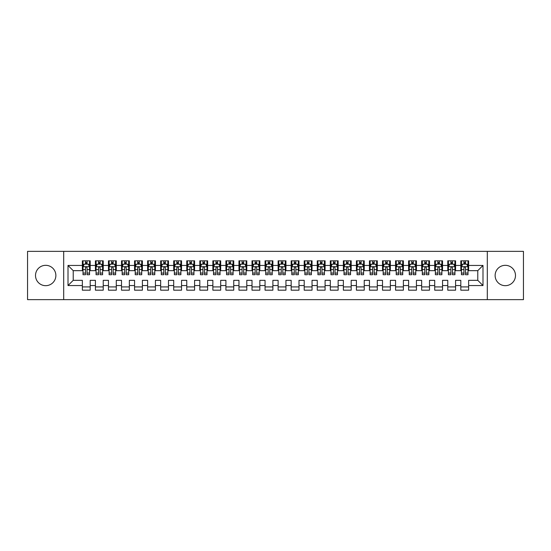 <?xml version="1.0" encoding="UTF-8"?>
<svg xmlns="http://www.w3.org/2000/svg" width="551" height="551" viewBox="0 0 551 551"><rect width="100%" height="100%" fill="white"/><g stroke="black" fill="none" stroke-linecap="round" stroke-linejoin="round"><path stroke-width="0.83" d="M505.308 265.32A10.18 10.18 0 0 0 495.129 275.5A10.18 10.18 0 0 0 505.308 285.68A10.18 10.18 0 0 0 515.488 275.5A10.18 10.18 0 0 0 505.308 265.32M45.692 265.32A10.18 10.18 0 0 0 35.512 275.5A10.18 10.18 0 0 0 45.692 285.68A10.18 10.18 0 0 0 55.871 275.5A10.18 10.18 0 0 0 45.692 265.32M487.304 299.641L523.45 299.641L523.45 251.359L487.304 251.359L487.304 299.641L63.696 299.641L63.696 251.359L27.55 251.359L27.55 299.641L63.696 299.641M487.304 251.359L63.696 251.359M68.007 285.549L68.007 265.451L82.361 265.451L82.361 270.672L73.228 270.672L73.228 280.328L68.007 285.549L82.361 285.549L82.361 290.184L90.192 290.184L90.192 285.549L95.413 285.549L95.413 290.184L103.237 290.184L103.237 285.549L108.457 285.549L108.457 290.184L116.289 290.184L116.289 285.549L121.509 285.549L121.509 290.184L129.34 290.184L129.34 285.549L134.561 285.549L134.561 290.184L142.392 290.184L142.392 285.549L147.613 285.549L147.613 290.184L155.437 290.184L155.437 285.549L160.658 285.549L160.658 290.184L168.489 290.184L168.489 285.549L173.71 285.549L173.71 290.184L181.541 290.184L181.541 285.549L186.761 285.549L186.761 290.184L194.593 290.184L194.593 285.549L199.813 285.549L199.813 290.184L207.637 290.184L207.637 285.549L212.858 285.549L212.858 290.184L220.689 290.184L220.689 285.549L225.91 285.549L225.91 290.184L233.741 290.184L233.741 285.549L238.962 285.549L238.962 290.184L246.793 290.184L246.793 285.549L252.007 285.549L252.007 290.184L259.838 290.184L259.838 285.549L265.059 285.549L265.059 290.184L272.89 290.184L272.89 285.549L278.11 285.549L278.11 290.184L285.941 290.184L285.941 285.549L291.162 285.549L291.162 290.184L298.993 290.184L298.993 285.549L304.207 285.549L304.207 290.184L312.038 290.184L312.038 285.549L317.259 285.549L317.259 290.184L325.09 290.184L325.09 285.549L330.311 285.549L330.311 290.184L338.142 290.184L338.142 285.549L343.363 285.549L343.363 290.184L351.187 290.184L351.187 285.549L356.407 285.549L356.407 290.184L364.239 290.184L364.239 285.549L369.459 285.549L369.459 290.184L377.29 290.184L377.29 285.549L382.511 285.549L382.511 290.184L390.342 290.184L390.342 285.549L395.563 285.549L395.563 290.184L403.387 290.184L403.387 285.549L408.608 285.549L408.608 290.184L416.439 290.184L416.439 285.549L421.66 285.549L421.66 290.184L429.491 290.184L429.491 285.549L434.711 285.549L434.711 290.184L442.543 290.184L442.543 285.549L447.763 285.549L447.763 290.184L455.587 290.184L455.587 285.549L460.808 285.549L460.808 290.184L468.639 290.184L468.639 280.328L477.772 280.328L477.772 270.672L468.639 270.672L468.639 265.451L482.993 265.451L482.993 285.549L468.639 285.549M468.639 265.451L468.639 260.816L460.808 260.816L460.808 265.451L455.587 265.451L455.587 260.816L447.763 260.816L447.763 265.451L442.543 265.451L442.543 260.816L434.711 260.816L434.711 265.451L429.491 265.451L429.491 260.816L421.66 260.816L421.66 265.451L416.439 265.451L416.439 260.816L408.608 260.816L408.608 265.451L403.387 265.451L403.387 260.816L395.563 260.816L395.563 265.451L390.342 265.451L390.342 260.816L382.511 260.816L382.511 265.451L377.29 265.451L377.29 260.816L369.459 260.816L369.459 265.451L364.239 265.451L364.239 260.816L356.407 260.816L356.407 265.451L351.187 265.451L351.187 260.816L343.363 260.816L343.363 265.451L338.142 265.451L338.142 260.816L330.311 260.816L330.311 265.451L325.09 265.451L325.09 260.816L317.259 260.816L317.259 265.451L312.038 265.451L312.038 260.816L304.207 260.816L304.207 265.451L298.993 265.451L298.993 260.816L291.162 260.816L291.162 265.451L285.941 265.451L285.941 260.816L278.11 260.816L278.11 265.451L272.89 265.451L272.89 260.816L265.059 260.816L265.059 265.451L259.838 265.451L259.838 260.816L252.007 260.816L252.007 265.451L246.793 265.451L246.793 260.816L238.962 260.816L238.962 265.451L233.741 265.451L233.741 260.816L225.91 260.816L225.91 265.451L220.689 265.451L220.689 260.816L212.858 260.816L212.858 265.451L207.637 265.451L207.637 260.816L199.813 260.816L199.813 265.451L194.593 265.451L194.593 260.816L186.761 260.816L186.761 265.451L181.541 265.451L181.541 260.816L173.71 260.816L173.71 265.451L168.489 265.451L168.489 260.816L160.658 260.816L160.658 265.451L155.437 265.451L155.437 260.816L147.613 260.816L147.613 265.451L142.392 265.451L142.392 260.816L134.561 260.816L134.561 265.451L129.34 265.451L129.34 260.816L121.509 260.816L121.509 265.451L116.289 265.451L116.289 260.816L108.457 260.816L108.457 265.451L103.237 265.451L103.237 260.816L95.413 260.816L95.413 265.451L90.192 265.451L90.192 260.816L82.361 260.816L82.361 265.451M455.587 285.549L455.587 280.328L460.808 280.328L460.808 285.549M482.993 265.451L477.772 270.672M442.543 285.549L442.543 280.328L447.763 280.328L447.763 285.549M460.808 265.451L460.808 270.672L455.587 270.672L455.587 265.451M429.491 285.549L429.491 280.328L434.711 280.328L434.711 285.549M447.763 265.451L447.763 270.672L442.543 270.672L442.543 265.451M416.439 285.549L416.439 280.328L421.66 280.328L421.66 285.549M434.711 265.451L434.711 270.672L429.491 270.672L429.491 265.451M403.387 285.549L403.387 280.328L408.608 280.328L408.608 285.549M421.66 265.451L421.66 270.672L416.439 270.672L416.439 265.451M390.342 285.549L390.342 280.328L395.563 280.328L395.563 285.549M408.608 265.451L408.608 270.672L403.387 270.672L403.387 265.451M377.29 285.549L377.29 280.328L382.511 280.328L382.511 285.549M395.563 265.451L395.563 270.672L390.342 270.672L390.342 265.451M364.239 285.549L364.239 280.328L369.459 280.328L369.459 285.549M382.511 265.451L382.511 270.672L377.29 270.672L377.29 265.451M351.187 285.549L351.187 280.328L356.407 280.328L356.407 285.549M369.459 265.451L369.459 270.672L364.239 270.672L364.239 265.451M338.142 285.549L338.142 280.328L343.363 280.328L343.363 285.549M356.407 265.451L356.407 270.672L351.187 270.672L351.187 265.451M325.09 285.549L325.09 280.328L330.311 280.328L330.311 285.549M343.363 265.451L343.363 270.672L338.142 270.672L338.142 265.451M312.038 285.549L312.038 280.328L317.259 280.328L317.259 285.549M330.311 265.451L330.311 270.672L325.09 270.672L325.09 265.451M298.993 285.549L298.993 280.328L304.207 280.328L304.207 285.549M317.259 265.451L317.259 270.672L312.038 270.672L312.038 265.451M285.941 285.549L285.941 280.328L291.162 280.328L291.162 285.549M304.207 265.451L304.207 270.672L298.993 270.672L298.993 265.451M272.89 285.549L272.89 280.328L278.11 280.328L278.11 285.549M291.162 265.451L291.162 270.672L285.941 270.672L285.941 265.451M259.838 285.549L259.838 280.328L265.059 280.328L265.059 285.549M278.11 265.451L278.11 270.672L272.89 270.672L272.89 265.451M246.793 285.549L246.793 280.328L252.007 280.328L252.007 285.549M265.059 265.451L265.059 270.672L259.838 270.672L259.838 265.451M233.741 285.549L233.741 280.328L238.962 280.328L238.962 285.549M252.007 265.451L252.007 270.672L246.793 270.672L246.793 265.451M220.689 285.549L220.689 280.328L225.91 280.328L225.91 285.549M238.962 265.451L238.962 270.672L233.741 270.672L233.741 265.451M207.637 285.549L207.637 280.328L212.858 280.328L212.858 285.549M225.91 265.451L225.91 270.672L220.689 270.672L220.689 265.451M194.593 285.549L194.593 280.328L199.813 280.328L199.813 285.549M212.858 265.451L212.858 270.672L207.637 270.672L207.637 265.451M181.541 285.549L181.541 280.328L186.761 280.328L186.761 285.549M199.813 265.451L199.813 270.672L194.593 270.672L194.593 265.451M168.489 285.549L168.489 280.328L173.71 280.328L173.71 285.549M186.761 265.451L186.761 270.672L181.541 270.672L181.541 265.451M155.437 285.549L155.437 280.328L160.658 280.328L160.658 285.549M173.71 265.451L173.71 270.672L168.489 270.672L168.489 265.451M142.392 285.549L142.392 280.328L147.613 280.328L147.613 285.549M160.658 265.451L160.658 270.672L155.437 270.672L155.437 265.451M129.34 285.549L129.34 280.328L134.561 280.328L134.561 285.549M147.613 265.451L147.613 270.672L142.392 270.672L142.392 265.451M116.289 285.549L116.289 280.328L121.509 280.328L121.509 285.549M134.561 265.451L134.561 270.672L129.34 270.672L129.34 265.451M103.237 285.549L103.237 280.328L108.457 280.328L108.457 285.549M121.509 265.451L121.509 270.672L116.289 270.672L116.289 265.451M90.192 285.549L90.192 280.328L95.413 280.328L95.413 285.549M108.457 265.451L108.457 270.672L103.237 270.672L103.237 265.451M73.228 280.328L82.361 280.328L82.361 285.549M95.413 265.451L95.413 270.672L90.192 270.672L90.192 265.451M460.808 264.081L461.462 264.081M467.985 264.081L468.639 264.081M447.763 264.081L448.411 264.081M454.94 264.081L455.587 264.081M434.711 264.081L435.366 264.081M441.888 264.081L442.543 264.081M421.66 264.081L422.314 264.081M428.836 264.081L429.491 264.081M408.608 264.081L409.262 264.081M415.785 264.081L416.439 264.081M395.563 264.081L396.21 264.081M402.74 264.081L403.387 264.081M382.511 264.081L383.165 264.081M389.688 264.081L390.342 264.081M369.459 264.081L370.114 264.081M376.636 264.081L377.29 264.081M356.407 264.081L357.062 264.081M363.584 264.081L364.239 264.081M343.363 264.081L344.01 264.081M350.539 264.081L351.187 264.081M330.311 264.081L330.965 264.081M337.488 264.081L338.142 264.081M317.259 264.081L317.913 264.081M324.436 264.081L325.09 264.081M304.207 264.081L304.861 264.081M311.391 264.081L312.038 264.081M291.162 264.081L291.81 264.081M298.339 264.081L298.993 264.081M278.11 264.081L278.765 264.081M285.287 264.081L285.941 264.081M265.059 264.081L265.713 264.081M272.235 264.081L272.89 264.081M252.007 264.081L252.661 264.081M259.19 264.081L259.838 264.081M238.962 264.081L239.609 264.081M246.139 264.081L246.793 264.081M225.91 264.081L226.564 264.081M233.087 264.081L233.741 264.081M212.858 264.081L213.512 264.081M220.035 264.081L220.689 264.081M199.813 264.081L200.461 264.081M206.99 264.081L207.637 264.081M186.761 264.081L187.416 264.081M193.938 264.081L194.593 264.081M173.71 264.081L174.364 264.081M180.886 264.081L181.541 264.081M160.658 264.081L161.312 264.081M167.835 264.081L168.489 264.081M147.613 264.081L148.26 264.081M154.79 264.081L155.437 264.081M134.561 264.081L135.215 264.081M141.738 264.081L142.392 264.081M121.509 264.081L122.164 264.081M128.686 264.081L129.34 264.081M108.457 264.081L109.112 264.081M115.634 264.081L116.289 264.081M95.413 264.081L96.06 264.081M102.589 264.081L103.237 264.081M82.361 264.081L83.015 264.081M89.537 264.081L90.192 264.081M82.361 286.919L90.192 286.919M95.413 286.919L103.237 286.919M108.457 286.919L116.289 286.919M121.509 286.919L129.34 286.919M134.561 286.919L142.392 286.919M147.613 286.919L155.437 286.919M160.658 286.919L168.489 286.919M173.71 286.919L181.541 286.919M186.761 286.919L194.593 286.919M199.813 286.919L207.637 286.919M212.858 286.919L220.689 286.919M225.91 286.919L233.741 286.919M238.962 286.919L246.793 286.919M252.007 286.919L259.838 286.919M265.059 286.919L272.89 286.919M278.11 286.919L285.941 286.919M291.162 286.919L298.993 286.919M304.207 286.919L312.038 286.919M317.259 286.919L325.09 286.919M330.311 286.919L338.142 286.919M343.363 286.919L351.187 286.919M356.407 286.919L364.239 286.919M369.459 286.919L377.29 286.919M382.511 286.919L390.342 286.919M395.563 286.919L403.387 286.919M408.608 286.919L416.439 286.919M421.66 286.919L429.491 286.919M434.711 286.919L442.543 286.919M447.763 286.919L455.587 286.919M460.808 286.919L468.639 286.919M68.007 265.451L73.228 270.672M477.772 280.328L482.993 285.549M87.058 262.517L85.495 262.517M89.537 273.082L87.058 273.082L87.058 274.715L89.537 274.715L89.537 266.76L88.236 264.149L84.317 264.149L83.015 266.76L83.015 274.715L85.495 274.715L85.495 273.082L83.015 273.082M83.015 266.76L83.015 260.816M89.537 266.76L89.537 260.816M85.495 264.149L85.495 260.816M87.058 260.816L87.058 264.149M87.058 273.082L87.058 267.738C86.535 266.732 86.018 266.732 85.495 267.738L85.495 273.082M87.058 264.081L85.495 264.081M100.11 262.517L98.539 262.517M102.589 273.082L100.11 273.082L100.11 274.715L102.589 274.715L102.589 266.76L101.281 264.149L97.369 264.149L96.06 266.76L96.06 274.715L98.539 274.715L98.539 273.082L96.06 273.082M96.06 266.76L96.06 260.816M102.589 266.76L102.589 260.816M98.539 264.149L98.539 260.816M100.11 260.816L100.11 264.149M100.11 273.082L100.11 267.738C99.586 266.732 99.063 266.732 98.539 267.738L98.539 273.082M100.11 264.081L98.539 264.081M113.155 262.517L111.591 262.517M115.634 273.082L113.155 273.082L113.155 274.715L115.634 274.715L115.634 266.76L114.332 264.149L110.42 264.149L109.112 266.76L109.112 274.715L111.591 274.715L111.591 273.082L109.112 273.082M109.112 266.76L109.112 260.816M115.634 266.76L115.634 260.816M111.591 264.149L111.591 260.816M113.155 260.816L113.155 264.149M113.155 273.082L113.155 267.738C112.638 266.732 112.115 266.732 111.591 267.738L111.591 273.082M113.155 264.081L111.591 264.081M126.207 262.517L124.643 262.517M128.686 273.082L126.207 273.082L126.207 274.715L128.686 274.715L128.686 266.76L127.384 264.149L123.465 264.149L122.164 266.76L122.164 274.715L124.643 274.715L124.643 273.082L122.164 273.082M122.164 266.76L122.164 260.816M128.686 266.76L128.686 260.816M124.643 264.149L124.643 260.816M126.207 260.816L126.207 264.149M126.207 273.082L126.207 267.738C125.69 266.732 125.167 266.732 124.643 267.738L124.643 273.082M126.207 264.081L124.643 264.081M139.258 262.517L137.695 262.517M141.738 273.082L139.258 273.082L139.258 274.715L141.738 274.715L141.738 266.76L140.429 264.149L136.517 264.149L135.215 266.76L135.215 274.715L137.695 274.715L137.695 273.082L135.215 273.082M135.215 266.76L135.215 260.816M141.738 266.76L141.738 260.816M137.695 264.149L137.695 260.816M139.258 260.816L139.258 264.149M139.258 273.082L139.258 267.738C138.735 266.732 138.211 266.732 137.695 267.738L137.695 273.082M139.258 264.081L137.695 264.081M152.31 262.517L150.74 262.517M154.79 273.082L152.31 273.082L152.31 274.715L154.79 274.715L154.79 266.76L153.481 264.149L149.569 264.149L148.26 266.76L148.26 274.715L150.74 274.715L150.74 273.082L148.26 273.082M148.26 266.76L148.26 260.816M154.79 266.76L154.79 260.816M150.74 264.149L150.74 260.816M152.31 260.816L152.31 264.149M152.31 273.082L152.31 267.738C151.787 266.732 151.263 266.732 150.74 267.738L150.74 273.082M152.31 264.081L150.74 264.081M165.355 262.517L163.792 262.517M167.835 273.082L165.355 273.082L165.355 274.715L167.835 274.715L167.835 266.76L166.533 264.149L162.621 264.149L161.312 266.76L161.312 274.715L163.792 274.715L163.792 273.082L161.312 273.082M161.312 266.76L161.312 260.816M167.835 266.76L167.835 260.816M163.792 264.149L163.792 260.816M165.355 260.816L165.355 264.149M165.355 273.082L165.355 267.738C164.839 266.732 164.315 266.732 163.792 267.738L163.792 273.082M165.355 264.081L163.792 264.081M178.407 262.517L176.843 262.517M180.886 273.082L178.407 273.082L178.407 274.715L180.886 274.715L180.886 266.76L179.585 264.149L175.666 264.149L174.364 266.76L174.364 274.715L176.843 274.715L176.843 273.082L174.364 273.082M174.364 266.76L174.364 260.816M180.886 266.76L180.886 260.816M176.843 264.149L176.843 260.816M178.407 260.816L178.407 264.149M178.407 273.082L178.407 267.738C177.883 266.732 177.367 266.732 176.843 267.738L176.843 273.082M178.407 264.081L176.843 264.081M191.459 262.517L189.895 262.517M193.938 273.082L191.459 273.082L191.459 274.715L193.938 274.715L193.938 266.76L192.63 264.149L188.718 264.149L187.416 266.76L187.416 274.715L189.895 274.715L189.895 273.082L187.416 273.082M187.416 266.76L187.416 260.816M193.938 266.76L193.938 260.816M189.895 264.149L189.895 260.816M191.459 260.816L191.459 264.149M191.459 273.082L191.459 267.738C190.935 266.732 190.412 266.732 189.895 267.738L189.895 273.082M191.459 264.081L189.895 264.081M204.511 262.517L202.94 262.517M206.99 273.082L204.511 273.082L204.511 274.715L206.99 274.715L206.99 266.76L205.681 264.149L201.769 264.149L200.461 266.76L200.461 274.715L202.94 274.715L202.94 273.082L200.461 273.082M200.461 266.76L200.461 260.816M206.99 266.76L206.99 260.816M202.94 264.149L202.94 260.816M204.511 260.816L204.511 264.149M204.511 273.082L204.511 267.738C203.987 266.732 203.464 266.732 202.94 267.738L202.94 273.082M204.511 264.081L202.94 264.081M217.555 262.517L215.992 262.517M220.035 273.082L217.555 273.082L217.555 274.715L220.035 274.715L220.035 266.76L218.733 264.149L214.814 264.149L213.512 266.76L213.512 274.715L215.992 274.715L215.992 273.082L213.512 273.082M213.512 266.76L213.512 260.816M220.035 266.76L220.035 260.816M215.992 264.149L215.992 260.816M217.555 260.816L217.555 264.149M217.555 273.082L217.555 267.738C217.039 266.732 216.515 266.732 215.992 267.738L215.992 273.082M217.555 264.081L215.992 264.081M230.607 262.517L229.044 262.517M233.087 273.082L230.607 273.082L230.607 274.715L233.087 274.715L233.087 266.76L231.785 264.149L227.866 264.149L226.564 266.76L226.564 274.715L229.044 274.715L229.044 273.082L226.564 273.082M226.564 266.76L226.564 260.816M233.087 266.76L233.087 260.816M229.044 264.149L229.044 260.816M230.607 260.816L230.607 264.149M230.607 273.082L230.607 267.738C230.084 266.732 229.567 266.732 229.044 267.738L229.044 273.082M230.607 264.081L229.044 264.081M243.659 262.517L242.089 262.517M246.139 273.082L243.659 273.082L243.659 274.715L246.139 274.715L246.139 266.76L244.83 264.149L240.918 264.149L239.609 266.76L239.609 274.715L242.089 274.715L242.089 273.082L239.609 273.082M239.609 266.76L239.609 260.816M246.139 266.76L246.139 260.816M242.089 264.149L242.089 260.816M243.659 260.816L243.659 264.149M243.659 273.082L243.659 267.738C243.136 266.732 242.612 266.732 242.089 267.738L242.089 273.082M243.659 264.081L242.089 264.081M256.711 262.517L255.141 262.517M259.19 273.082L256.711 273.082L256.711 274.715L259.19 274.715L259.19 266.76L257.882 264.149L253.97 264.149L252.661 266.76L252.661 274.715L255.141 274.715L255.141 273.082L252.661 273.082M252.661 266.76L252.661 260.816M259.19 266.76L259.19 260.816M255.141 264.149L255.141 260.816M256.711 260.816L256.711 264.149M256.711 273.082L256.711 267.738C256.187 266.732 255.664 266.732 255.141 267.738L255.141 273.082M256.711 264.081L255.141 264.081M269.756 262.517L268.192 262.517M272.235 273.082L269.756 273.082L269.756 274.715L272.235 274.715L272.235 266.76L270.934 264.149L267.015 264.149L265.713 266.76L265.713 274.715L268.192 274.715L268.192 273.082L265.713 273.082M265.713 266.76L265.713 260.816M272.235 266.76L272.235 260.816M268.192 264.149L268.192 260.816M269.756 260.816L269.756 264.149M269.756 273.082L269.756 267.738C269.239 266.732 268.716 266.732 268.192 267.738L268.192 273.082M269.756 264.081L268.192 264.081M282.808 262.517L281.244 262.517M285.287 273.082L282.808 273.082L282.808 274.715L285.287 274.715L285.287 266.76L283.985 264.149L280.066 264.149L278.765 266.76L278.765 274.715L281.244 274.715L281.244 273.082L278.765 273.082M278.765 266.76L278.765 260.816M285.287 266.76L285.287 260.816M281.244 264.149L281.244 260.816M282.808 260.816L282.808 264.149M282.808 273.082L282.808 267.738C282.284 266.732 281.768 266.732 281.244 267.738L281.244 273.082M282.808 264.081L281.244 264.081M295.859 262.517L294.289 262.517M298.339 273.082L295.859 273.082L295.859 274.715L298.339 274.715L298.339 266.76L297.03 264.149L293.118 264.149L291.81 266.76L291.81 274.715L294.289 274.715L294.289 273.082L291.81 273.082M291.81 266.76L291.81 260.816M298.339 266.76L298.339 260.816M294.289 264.149L294.289 260.816M295.859 260.816L295.859 264.149M295.859 273.082L295.859 267.738C295.336 266.732 294.813 266.732 294.289 267.738L294.289 273.082M295.859 264.081L294.289 264.081M308.911 262.517L307.341 262.517M311.391 273.082L308.911 273.082L308.911 274.715L311.391 274.715L311.391 266.76L310.082 264.149L306.17 264.149L304.861 266.76L304.861 274.715L307.341 274.715L307.341 273.082L304.861 273.082M304.861 266.76L304.861 260.816M311.391 266.76L311.391 260.816M307.341 264.149L307.341 260.816M308.911 260.816L308.911 264.149M308.911 273.082L308.911 267.738C308.388 266.732 307.864 266.732 307.341 267.738L307.341 273.082M308.911 264.081L307.341 264.081M321.956 262.517L320.393 262.517M324.436 273.082L321.956 273.082L321.956 274.715L324.436 274.715L324.436 266.76L323.134 264.149L319.215 264.149L317.913 266.76L317.913 274.715L320.393 274.715L320.393 273.082L317.913 273.082M317.913 266.76L317.913 260.816M324.436 266.76L324.436 260.816M320.393 264.149L320.393 260.816M321.956 260.816L321.956 264.149M321.956 273.082L321.956 267.738C321.44 266.732 320.916 266.732 320.393 267.738L320.393 273.082M321.956 264.081L320.393 264.081M335.008 262.517L333.445 262.517M337.488 273.082L335.008 273.082L335.008 274.715L337.488 274.715L337.488 266.76L336.186 264.149L332.267 264.149L330.965 266.76L330.965 274.715L333.445 274.715L333.445 273.082L330.965 273.082M330.965 266.76L330.965 260.816M337.488 266.76L337.488 260.816M333.445 264.149L333.445 260.816M335.008 260.816L335.008 264.149M335.008 273.082L335.008 267.738C334.485 266.732 333.968 266.732 333.445 267.738L333.445 273.082M335.008 264.081L333.445 264.081M348.06 262.517L346.489 262.517M350.539 273.082L348.06 273.082L348.06 274.715L350.539 274.715L350.539 266.76L349.231 264.149L345.319 264.149L344.01 266.76L344.01 274.715L346.489 274.715L346.489 273.082L344.01 273.082M344.01 266.76L344.01 260.816M350.539 266.76L350.539 260.816M346.489 264.149L346.489 260.816M348.06 260.816L348.06 264.149M348.06 273.082L348.06 267.738C347.536 266.732 347.013 266.732 346.489 267.738L346.489 273.082M348.06 264.081L346.489 264.081M361.105 262.517L359.541 262.517M363.584 273.082L361.105 273.082L361.105 274.715L363.584 274.715L363.584 266.76L362.282 264.149L358.37 264.149L357.062 266.76L357.062 274.715L359.541 274.715L359.541 273.082L357.062 273.082M357.062 266.76L357.062 260.816M363.584 266.76L363.584 260.816M359.541 264.149L359.541 260.816M361.105 260.816L361.105 264.149M361.105 273.082L361.105 267.738C360.588 266.732 360.065 266.732 359.541 267.738L359.541 273.082M361.105 264.081L359.541 264.081M374.157 262.517L372.593 262.517M376.636 273.082L374.157 273.082L374.157 274.715L376.636 274.715L376.636 266.76L375.334 264.149L371.415 264.149L370.114 266.76L370.114 274.715L372.593 274.715L372.593 273.082L370.114 273.082M370.114 266.76L370.114 260.816M376.636 266.76L376.636 260.816M372.593 264.149L372.593 260.816M374.157 260.816L374.157 264.149M374.157 273.082L374.157 267.738C373.64 266.732 373.117 266.732 372.593 267.738L372.593 273.082M374.157 264.081L372.593 264.081M387.208 262.517L385.645 262.517M389.688 273.082L387.208 273.082L387.208 274.715L389.688 274.715L389.688 266.76L388.379 264.149L384.467 264.149L383.165 266.76L383.165 274.715L385.645 274.715L385.645 273.082L383.165 273.082M383.165 266.76L383.165 260.816M389.688 266.76L389.688 260.816M385.645 264.149L385.645 260.816M387.208 260.816L387.208 264.149M387.208 273.082L387.208 267.738C386.685 266.732 386.161 266.732 385.645 267.738L385.645 273.082M387.208 264.081L385.645 264.081M400.26 262.517L398.69 262.517M402.74 273.082L400.26 273.082L400.26 274.715L402.74 274.715L402.74 266.76L401.431 264.149L397.519 264.149L396.21 266.76L396.21 274.715L398.69 274.715L398.69 273.082L396.21 273.082M396.21 266.76L396.21 260.816M402.74 266.76L402.74 260.816M398.69 264.149L398.69 260.816M400.26 260.816L400.26 264.149M400.26 273.082L400.26 267.738C399.737 266.732 399.213 266.732 398.69 267.738L398.69 273.082M400.26 264.081L398.69 264.081M413.305 262.517L411.742 262.517M415.785 273.082L413.305 273.082L413.305 274.715L415.785 274.715L415.785 266.76L414.483 264.149L410.571 264.149L409.262 266.76L409.262 274.715L411.742 274.715L411.742 273.082L409.262 273.082M409.262 266.76L409.262 260.816M415.785 266.76L415.785 260.816M411.742 264.149L411.742 260.816M413.305 260.816L413.305 264.149M413.305 273.082L413.305 267.738C412.789 266.732 412.265 266.732 411.742 267.738L411.742 273.082M413.305 264.081L411.742 264.081M426.357 262.517L424.793 262.517M428.836 273.082L426.357 273.082L426.357 274.715L428.836 274.715L428.836 266.76L427.535 264.149L423.616 264.149L422.314 266.76L422.314 274.715L424.793 274.715L424.793 273.082L422.314 273.082M422.314 266.76L422.314 260.816M428.836 266.76L428.836 260.816M424.793 264.149L424.793 260.816M426.357 260.816L426.357 264.149M426.357 273.082L426.357 267.738C425.833 266.732 425.317 266.732 424.793 267.738L424.793 273.082M426.357 264.081L424.793 264.081M439.409 262.517L437.845 262.517M441.888 273.082L439.409 273.082L439.409 274.715L441.888 274.715L441.888 266.76L440.58 264.149L436.667 264.149L435.366 266.76L435.366 274.715L437.845 274.715L437.845 273.082L435.366 273.082M435.366 266.76L435.366 260.816M441.888 266.76L441.888 260.816M437.845 264.149L437.845 260.816M439.409 260.816L439.409 264.149M439.409 273.082L439.409 267.738C438.885 266.732 438.362 266.732 437.845 267.738L437.845 273.082M439.409 264.081L437.845 264.081M452.461 262.517L450.89 262.517M454.94 273.082L452.461 273.082L452.461 274.715L454.94 274.715L454.94 266.76L453.631 264.149L449.719 264.149L448.411 266.76L448.411 274.715L450.89 274.715L450.89 273.082L448.411 273.082M448.411 266.76L448.411 260.816M454.94 266.76L454.94 260.816M450.89 264.149L450.89 260.816M452.461 260.816L452.461 264.149M452.461 273.082L452.461 267.738C451.937 266.732 451.414 266.732 450.89 267.738L450.89 273.082M452.461 264.081L450.89 264.081M465.505 262.517L463.942 262.517M467.985 273.082L465.505 273.082L465.505 274.715L467.985 274.715L467.985 266.76L466.683 264.149L462.764 264.149L461.462 266.76L461.462 274.715L463.942 274.715L463.942 273.082L461.462 273.082M461.462 266.76L461.462 260.816M467.985 266.76L467.985 260.816M463.942 264.149L463.942 260.816M465.505 260.816L465.505 264.149M465.505 273.082L465.505 267.738C464.989 266.732 464.465 266.732 463.942 267.738L463.942 273.082M465.505 264.081L463.942 264.081M89.503 266.691L83.043 266.691M83.015 264.301L84.241 264.301M88.312 264.301L89.537 264.301M85.495 269.584L83.015 269.584M89.537 269.584L87.058 269.584M87.058 263.344L85.495 263.344M102.555 266.691L96.094 266.691M96.06 264.301L97.286 264.301M101.363 264.301L102.589 264.301M98.539 269.584L96.06 269.584M102.589 269.584L100.11 269.584M100.11 263.344L98.539 263.344M115.607 266.691L109.146 266.691M109.112 264.301L110.338 264.301M114.408 264.301L115.634 264.301M111.591 269.584L109.112 269.584M115.634 269.584L113.155 269.584M113.155 263.344L111.591 263.344M128.652 266.691L122.198 266.691M122.164 264.301L123.39 264.301M127.46 264.301L128.686 264.301M124.643 269.584L122.164 269.584M128.686 269.584L126.207 269.584M126.207 263.344L124.643 263.344M141.703 266.691L135.243 266.691M135.215 264.301L136.441 264.301M140.512 264.301L141.738 264.301M137.695 269.584L135.215 269.584M141.738 269.584L139.258 269.584M139.258 263.344L137.695 263.344M154.755 266.691L148.295 266.691M148.26 264.301L149.486 264.301M153.564 264.301L154.79 264.301M150.74 269.584L148.26 269.584M154.79 269.584L152.31 269.584M152.31 263.344L150.74 263.344M167.807 266.691L161.347 266.691M161.312 264.301L162.538 264.301M166.609 264.301L167.835 264.301M163.792 269.584L161.312 269.584M167.835 269.584L165.355 269.584M165.355 263.344L163.792 263.344M180.852 266.691L174.398 266.691M174.364 264.301L175.59 264.301M179.66 264.301L180.886 264.301M176.843 269.584L174.364 269.584M180.886 269.584L178.407 269.584M178.407 263.344L176.843 263.344M193.904 266.691L187.443 266.691M187.416 264.301L188.642 264.301M192.712 264.301L193.938 264.301M189.895 269.584L187.416 269.584M193.938 269.584L191.459 269.584M191.459 263.344L189.895 263.344M206.956 266.691L200.495 266.691M200.461 264.301L201.687 264.301M205.764 264.301L206.99 264.301M202.94 269.584L200.461 269.584M206.99 269.584L204.511 269.584M204.511 263.344L202.94 263.344M220.007 266.691L213.547 266.691M213.512 264.301L214.738 264.301M218.809 264.301L220.035 264.301M215.992 269.584L213.512 269.584M220.035 269.584L217.555 269.584M217.555 263.344L215.992 263.344M233.052 266.691L226.592 266.691M226.564 264.301L227.79 264.301M231.861 264.301L233.087 264.301M229.044 269.584L226.564 269.584M233.087 269.584L230.607 269.584M230.607 263.344L229.044 263.344M246.104 266.691L239.644 266.691M239.609 264.301L240.842 264.301M244.913 264.301L246.139 264.301M242.089 269.584L239.609 269.584M246.139 269.584L243.659 269.584M243.659 263.344L242.089 263.344M259.156 266.691L252.695 266.691M252.661 264.301L253.887 264.301M257.958 264.301L259.19 264.301M255.141 269.584L252.661 269.584M259.19 269.584L256.711 269.584M256.711 263.344L255.141 263.344M272.208 266.691L265.747 266.691M265.713 264.301L266.939 264.301M271.009 264.301L272.235 264.301M268.192 269.584L265.713 269.584M272.235 269.584L269.756 269.584M269.756 263.344L268.192 263.344M285.253 266.691L278.792 266.691M278.765 264.301L279.991 264.301M284.061 264.301L285.287 264.301M281.244 269.584L278.765 269.584M285.287 269.584L282.808 269.584M282.808 263.344L281.244 263.344M298.305 266.691L291.844 266.691M291.81 264.301L293.042 264.301M297.113 264.301L298.339 264.301M294.289 269.584L291.81 269.584M298.339 269.584L295.859 269.584M295.859 263.344L294.289 263.344M311.356 266.691L304.896 266.691M304.861 264.301L306.087 264.301M310.158 264.301L311.391 264.301M307.341 269.584L304.861 269.584M311.391 269.584L308.911 269.584M308.911 263.344L307.341 263.344M324.408 266.691L317.948 266.691M317.913 264.301L319.139 264.301M323.21 264.301L324.436 264.301M320.393 269.584L317.913 269.584M324.436 269.584L321.956 269.584M321.956 263.344L320.393 263.344M337.453 266.691L330.993 266.691M330.965 264.301L332.191 264.301M336.262 264.301L337.488 264.301M333.445 269.584L330.965 269.584M337.488 269.584L335.008 269.584M335.008 263.344L333.445 263.344M350.505 266.691L344.044 266.691M344.01 264.301L345.236 264.301M349.313 264.301L350.539 264.301M346.489 269.584L344.01 269.584M350.539 269.584L348.06 269.584M348.06 263.344L346.489 263.344M363.557 266.691L357.096 266.691M357.062 264.301L358.288 264.301M362.358 264.301L363.584 264.301M359.541 269.584L357.062 269.584M363.584 269.584L361.105 269.584M361.105 263.344L359.541 263.344M376.602 266.691L370.148 266.691M370.114 264.301L371.34 264.301M375.41 264.301L376.636 264.301M372.593 269.584L370.114 269.584M376.636 269.584L374.157 269.584M374.157 263.344L372.593 263.344M389.653 266.691L383.193 266.691M383.165 264.301L384.391 264.301M388.462 264.301L389.688 264.301M385.645 269.584L383.165 269.584M389.688 269.584L387.208 269.584M387.208 263.344L385.645 263.344M402.705 266.691L396.245 266.691M396.21 264.301L397.436 264.301M401.514 264.301L402.74 264.301M398.69 269.584L396.21 269.584M402.74 269.584L400.26 269.584M400.26 263.344L398.69 263.344M415.757 266.691L409.297 266.691M409.262 264.301L410.488 264.301M414.559 264.301L415.785 264.301M411.742 269.584L409.262 269.584M415.785 269.584L413.305 269.584M413.305 263.344L411.742 263.344M428.802 266.691L422.348 266.691M422.314 264.301L423.54 264.301M427.61 264.301L428.836 264.301M424.793 269.584L422.314 269.584M428.836 269.584L426.357 269.584M426.357 263.344L424.793 263.344M441.854 266.691L435.393 266.691M435.366 264.301L436.592 264.301M440.662 264.301L441.888 264.301M437.845 269.584L435.366 269.584M441.888 269.584L439.409 269.584M439.409 263.344L437.845 263.344M454.906 266.691L448.445 266.691M448.411 264.301L449.637 264.301M453.714 264.301L454.94 264.301M450.89 269.584L448.411 269.584M454.94 269.584L452.461 269.584M452.461 263.344L450.89 263.344M467.957 266.691L461.497 266.691M461.462 264.301L462.688 264.301M466.759 264.301L467.985 264.301M463.942 269.584L461.462 269.584M467.985 269.584L465.505 269.584M465.505 263.344L463.942 263.344"/></g></svg>
